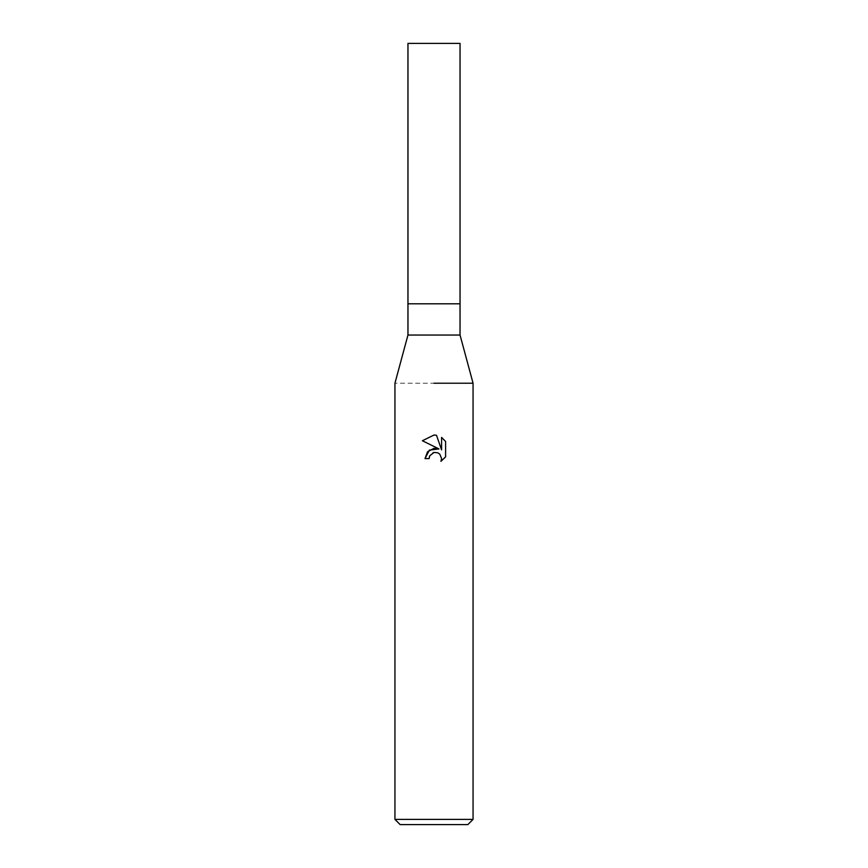 <?xml version="1.0" encoding="UTF-8"?>
<svg xmlns="http://www.w3.org/2000/svg" width="868" height="868" viewBox="0 0 868 868"><rect width="100%" height="100%" fill="white"/><g stroke="black" fill="none" stroke-linecap="round" stroke-linejoin="round"><path stroke-width="0.65" stroke-dasharray="4.34 3.25" d="M460.04 335.048L407.96 335.048M460.04 303.8L407.96 303.8L460.04 303.8M473.06 383.222L394.94 383.222L473.06 383.222M473.06 819.392L394.94 819.392M467.852 824.6L400.148 824.6M429.541 456.297L433.034 452.76M422.39 440.749L438.969 448.93M441.584 437.396L441.584 449.884L436.517 435.302M425.016 458.586L429.118 458.586M445.609 456.872L445.609 441.465M460.04 43.4L407.96 43.4"/><path stroke-width="1.3" d="M460.04 335.048L460.04 303.8L434 303.8L460.04 303.8L460.04 43.4L407.96 43.4L407.96 303.8L434 303.8L407.96 303.8L407.96 335.048L460.04 335.048L473.06 383.222L473.06 819.392L394.94 819.392L400.148 824.6L467.852 824.6L473.06 819.392M434 383.222L473.06 383.222L434 383.222M438.969 448.93L429.41 450.091L425.016 458.586L427.566 451.74L434 448.322L438.969 448.93L422.39 440.749L434 435.031L436.517 435.302L441.584 449.884L441.584 437.396L445.599 441.465L445.609 456.872L440.933 461.342L441.595 458.554L439.772 454.138L437.754 452.781L434 452.456L437.754 452.781L439.772 454.138L441.595 458.554L440.944 461.331L445.599 456.872M434 452.456L429.779 455.754L429.118 458.586L429.541 456.297M436.517 435.302L434.369 435.042M434 435.031L422.401 440.749M445.599 441.465L441.584 437.396M433.034 452.76L433.957 452.467M429.118 458.586L425.016 458.586M407.96 335.048L394.94 383.222L394.94 819.392"/></g></svg>
